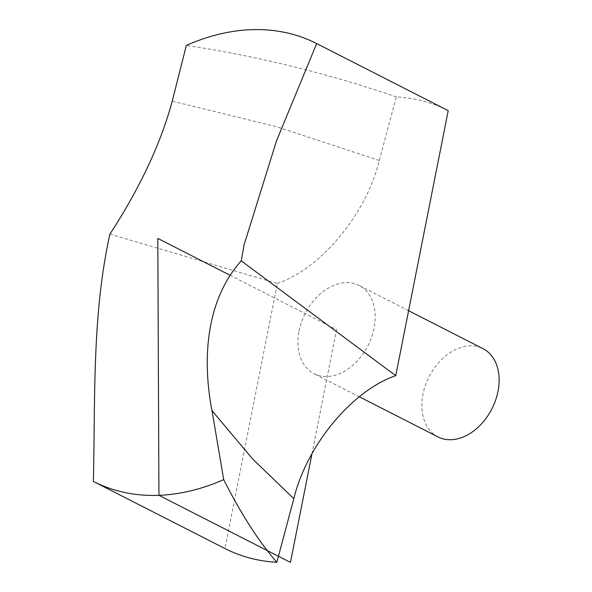 <?xml version="1.0" encoding="UTF-8"?>
<svg xmlns="http://www.w3.org/2000/svg" width="592" height="592" viewBox="0 0 592 592"><rect width="100%" height="100%" fill="white"/><g stroke="black" fill="none" stroke-linecap="round" stroke-linejoin="round"><path stroke-width="0.44" stroke-dasharray="2.96 2.22" d="M299.049 331.017A49.536 35.268 117 0 1 359.063 285.462A49.536 35.268 117 0 1 367.98 345.61A49.536 35.268 117 0 1 314.056 373.715A49.536 35.268 117 0 1 299.049 331.017M109.912 234.114L277.382 283.501L224.908 548.518M277.382 283.501C320.716 268.746 366.27 214.274 379.302 160.491L396.3 96.888A245.761 174.988 117 0 1 448.211 110.652A245.761 174.988 117 0 1 448.218 110.652M396.3 96.888C326.88 73.193 256.898 56.033 186.362 45.414M437.991 436.918A49.536 35.268 117 0 1 422.984 394.22A49.536 35.268 117 0 1 482.998 348.658M229.999 275.243L336.559 329.589L311.999 453.657M379.302 160.491L276.064 126.555L172.228 101.173M408.598 310.719L359.063 285.462M359.351 396.81L314.056 373.715"/><path stroke-width="0.89" d="M448.211 110.652L316.676 43.571L276.531 140.792L244.119 244.725L241.225 260.85L395.745 375.668L448.218 110.652L316.683 43.571A245.761 174.988 117 0 0 186.362 45.414L172.228 101.173C160.795 143.508 140.023 187.819 109.912 234.114C91.945 314.877 95.327 398.904 93.373 481.444A245.761 174.988 117 0 0 223.695 479.601L211.995 410.663C202.375 360.735 205.232 301.01 241.225 260.85M395.745 375.668C352.41 390.424 306.856 444.895 293.824 498.679L276.827 562.289A245.761 174.988 117 0 1 224.916 548.525A245.761 174.988 117 0 1 224.908 548.518L93.373 481.444L224.916 548.525M276.827 562.289C258.6 541.288 240.892 513.723 223.695 479.601M408.598 310.719L482.998 348.658A49.536 35.268 117 0 1 491.915 408.813A49.536 35.268 117 0 1 437.991 436.918L359.351 396.81M311.999 453.657L290.465 562.4L158.93 495.319L157.812 238.428L229.999 275.243M293.824 498.679L252.614 458.955L211.995 410.663"/></g></svg>
